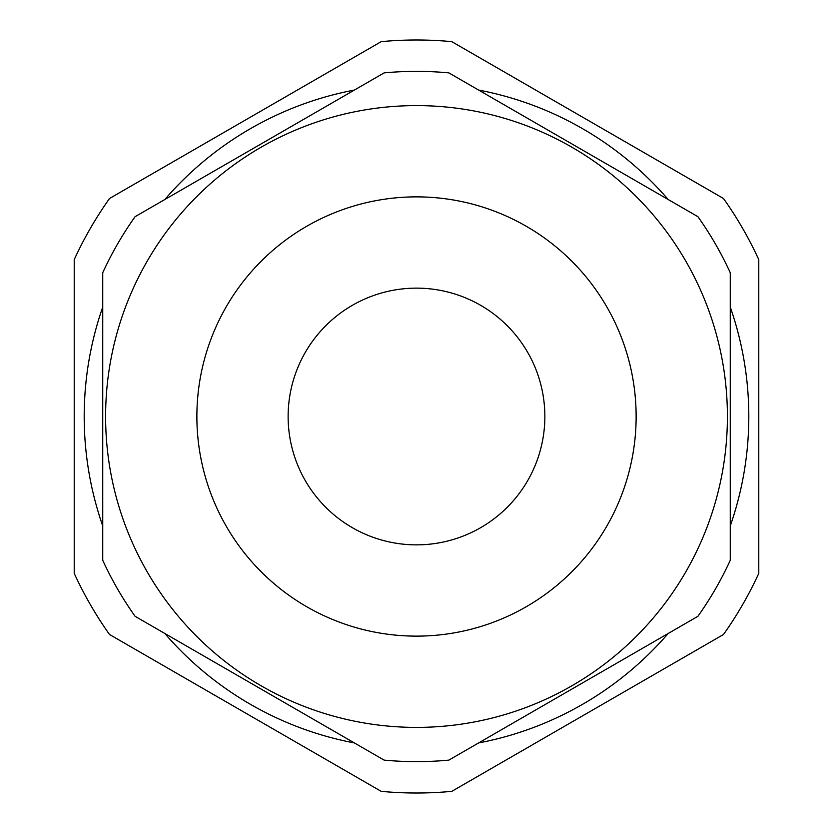 <?xml version="1.0" encoding="UTF-8"?>
<svg xmlns="http://www.w3.org/2000/svg" width="833" height="833" viewBox="0 0 833 833"><rect width="100%" height="100%" fill="white"/><g stroke="black" fill="none" stroke-linecap="round" stroke-linejoin="round"><path stroke-width="1.25" d="M102.74 272.714L102.74 560.286A345.133 345.133 0 0 0 135.102 616.326L384.138 760.112A345.133 345.133 0 0 0 448.862 760.112L697.898 616.326A345.133 345.133 0 0 0 730.26 560.286L730.26 272.714A345.133 345.133 0 0 0 697.898 216.674L448.862 72.888A345.133 345.133 0 0 0 384.138 72.888L135.102 216.674A345.133 345.133 0 0 0 102.74 272.714M544.855 416.5A128.355 128.355 0 0 1 352.317 527.664A128.355 128.355 0 0 1 352.317 305.336A128.355 128.355 0 0 1 544.855 416.5M636.131 416.5A219.631 219.631 0 0 1 306.69 606.705A219.631 219.631 0 0 1 306.69 226.295A219.631 219.631 0 0 1 636.131 416.5A219.631 219.631 0 0 1 306.69 606.705A219.631 219.631 0 0 1 306.69 226.295A219.631 219.631 0 0 1 636.131 416.5A219.631 219.631 0 0 1 306.69 606.705A219.631 219.631 0 0 1 306.69 226.295A219.631 219.631 0 0 1 636.131 416.5M109.519 634.496A376.506 376.506 0 0 1 74.22 573.354L74.22 259.646A376.506 376.506 0 0 1 109.519 198.504L381.202 41.65A376.506 376.506 0 0 1 451.798 41.65L723.481 198.504A376.506 376.506 0 0 1 758.78 259.646L758.78 573.354A376.506 376.506 0 0 1 723.481 634.496L451.798 791.35A376.506 376.506 0 0 1 381.202 791.35L109.519 634.496M730.26 307.054A332.294 332.294 0 0 1 730.26 525.946M668.16 633.496A332.294 332.294 0 0 1 478.6 742.942M354.4 742.942A332.294 332.294 0 0 1 164.84 633.496M102.74 525.946A332.294 332.294 0 0 1 102.74 307.054M164.84 199.504A332.294 332.294 0 0 1 354.4 90.058M478.6 90.058A332.294 332.294 0 0 1 668.16 199.504M727.407 416.5A310.907 310.907 0 0 1 261.052 685.746A310.907 310.907 0 0 1 261.052 147.254A310.907 310.907 0 0 1 727.407 416.5"/></g></svg>

